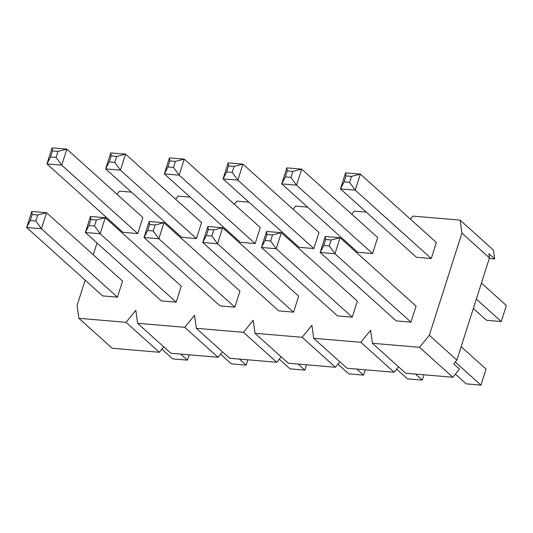 <?xml version="1.0" encoding="UTF-8"?>
<svg xmlns="http://www.w3.org/2000/svg" width="533" height="533" viewBox="0 0 533 533"><rect width="100%" height="100%" fill="white"/><g stroke="black" fill="none" stroke-linecap="round" stroke-linejoin="round"><path stroke-width="0.8" d="M172.652 358.876L161.859 349.162L172.652 358.876L187.443 360.135L189.142 354.811L187.443 360.135L180.727 354.092L187.443 360.135L172.652 358.876M102.662 295.902L26.65 227.498L31.76 211.474L46.551 212.734L41.441 228.757L117.453 297.161L41.441 228.757L26.65 227.498L102.662 295.902L117.453 297.161L102.662 295.902M35.798 220.995L37.71 214.992L32.167 214.519L30.248 220.522L35.798 220.995L30.248 220.522L26.65 227.498L41.441 228.757L35.798 220.995L41.441 228.757L46.551 212.734L122.57 281.138L46.551 212.734L37.71 214.992L35.798 220.995M26.65 227.498L30.248 220.522L32.167 214.519L31.76 211.474L26.65 227.498M31.76 211.474L32.167 214.519L37.71 214.992L46.551 212.734L31.76 211.474M122.956 232.308L46.944 163.911L52.054 147.888L66.845 149.147L61.735 165.17L137.747 233.567L61.735 165.17L46.944 163.911L122.956 232.308L137.747 233.567L122.956 232.308M56.092 157.408L58.004 151.399L52.461 150.926L50.542 156.935L56.092 157.408L50.542 156.935L46.944 163.911L61.735 165.17L56.092 157.408L61.735 165.17L66.845 149.147L142.864 217.551L66.845 149.147L58.004 151.399L56.092 157.408M46.944 163.911L50.542 156.935L52.461 150.926L52.054 147.888L46.944 163.911M52.054 147.888L52.461 150.926L58.004 151.399L66.845 149.147L52.054 147.888M231.349 363.872L220.555 354.159L231.349 363.872L246.139 365.132L247.838 359.808L246.139 365.132L239.43 359.089L246.139 365.132L231.349 363.872M161.366 300.892L85.353 232.495L90.463 216.471L105.254 217.731L100.144 233.754L176.156 302.151L100.144 233.754L85.353 232.495L161.366 300.892L176.156 302.151L161.366 300.892M94.494 225.992L96.413 219.982L90.87 219.509L88.951 225.519L94.494 225.992L88.951 225.519L85.353 232.495L100.144 233.754L94.494 225.992L100.144 233.754L105.254 217.731L181.267 286.134L105.254 217.731L96.413 219.982L94.494 225.992M85.353 232.495L88.951 225.519L90.87 219.509L90.463 216.471L85.353 232.495M90.463 216.471L90.87 219.509L96.413 219.982L105.254 217.731L90.463 216.471M181.66 237.305L105.641 168.908L110.757 152.884L125.548 154.144L120.431 170.167L196.45 238.564L120.431 170.167L105.641 168.908L181.66 237.305L196.45 238.564L181.66 237.305M114.788 162.405L116.707 156.396L111.157 155.922L109.245 161.932L114.788 162.405L109.245 161.932L105.641 168.908L120.431 170.167L114.788 162.405L120.431 170.167L125.548 154.144L201.561 222.541L125.548 154.144L116.707 156.396L114.788 162.405M105.641 168.908L109.245 161.932L111.157 155.922L110.757 152.884L105.641 168.908M110.757 152.884L111.157 155.922L116.707 156.396L125.548 154.144L110.757 152.884M290.052 368.869L279.259 359.155L290.052 368.869L304.843 370.129L306.542 364.799L304.843 370.129L298.127 364.086L304.843 370.129L290.052 368.869M220.062 305.889L144.05 237.491L149.167 221.468L163.957 222.727L158.841 238.751L234.853 307.148L158.841 238.751L144.05 237.491L220.062 305.889L234.853 307.148L220.062 305.889M153.198 230.989L155.116 224.979L149.566 224.506L147.648 230.516L153.198 230.989L147.648 230.516L144.05 237.491L158.841 238.751L153.198 230.989L158.841 238.751L163.957 222.727L239.97 291.125L163.957 222.727L155.116 224.979L153.198 230.989M144.05 237.491L147.648 230.516L149.566 224.506L149.167 221.468L144.05 237.491M149.167 221.468L149.566 224.506L155.116 224.979L163.957 222.727L149.167 221.468M240.356 242.302L164.344 173.898L169.461 157.881L184.251 159.14L179.135 175.157L255.147 243.561L179.135 175.157L164.344 173.898L240.356 242.302L255.147 243.561L240.356 242.302M173.491 167.402L175.41 161.392L169.86 160.919L167.942 166.929L173.491 167.402L167.942 166.929L164.344 173.898L179.135 175.157L173.491 167.402L179.135 175.157L184.251 159.14L260.264 227.538L184.251 159.14L175.41 161.392L173.491 167.402M164.344 173.898L167.942 166.929L169.86 160.919L169.461 157.881L164.344 173.898M169.461 157.881L169.86 160.919L175.41 161.392L184.251 159.14L169.461 157.881M348.749 373.86L337.962 364.152L348.749 373.86L363.539 375.119L365.245 369.795L363.539 375.119L356.83 369.083L363.539 375.119L348.749 373.86M278.766 310.886L202.753 242.482L207.863 226.465L222.654 227.724L217.544 243.741L293.556 312.145L217.544 243.741L202.753 242.482L278.766 310.886L293.556 312.145L278.766 310.886M211.894 235.986L213.813 229.976L208.27 229.503L206.351 235.513L211.894 235.986L206.351 235.513L202.753 242.482L217.544 243.741L211.894 235.986L217.544 243.741L222.654 227.724L298.667 296.121L222.654 227.724L213.813 229.976L211.894 235.986M202.753 242.482L206.351 235.513L208.27 229.503L207.863 226.465L202.753 242.482M207.863 226.465L208.27 229.503L213.813 229.976L222.654 227.724L207.863 226.465M299.06 247.299L223.047 178.895L228.157 162.871L242.948 164.131L237.838 180.154L313.85 248.558L237.838 180.154L223.047 178.895L299.06 247.299L313.85 248.558L299.06 247.299M232.188 172.399L234.107 166.389L228.564 165.916L226.645 171.926L232.188 172.399L226.645 171.926L223.047 178.895L237.838 180.154L232.188 172.399L237.838 180.154L242.948 164.131L318.961 232.535L242.948 164.131L234.107 166.389L232.188 172.399M223.047 178.895L226.645 171.926L228.564 165.916L228.157 162.871L223.047 178.895M228.157 162.871L228.564 165.916L234.107 166.389L242.948 164.131L228.157 162.871M407.452 378.856L396.659 369.149L407.452 378.856L422.243 380.116L423.942 374.792L422.243 380.116L415.527 374.079L422.243 380.116L407.452 378.856M337.469 315.882L261.45 247.479L266.567 231.455L281.357 232.714L276.241 248.738L352.26 317.142L276.241 248.738L261.45 247.479L337.469 315.882L352.26 317.142L337.469 315.882M270.597 240.983L272.516 234.973L266.966 234.5L265.048 240.51L270.597 240.983L265.048 240.51L261.45 247.479L276.241 248.738L270.597 240.983L276.241 248.738L281.357 232.714L357.37 301.118L281.357 232.714L272.516 234.973L270.597 240.983M261.45 247.479L265.048 240.51L266.966 234.5L266.567 231.455L261.45 247.479M266.567 231.455L266.966 234.5L272.516 234.973L281.357 232.714L266.567 231.455M357.763 252.296L281.744 183.892L286.861 167.868L301.651 169.128L296.535 185.151L372.547 253.555L296.535 185.151L281.744 183.892L357.763 252.296L372.547 253.555L357.763 252.296M290.891 177.389L292.81 171.386L287.26 170.913L285.342 176.923L290.891 177.389L285.342 176.923L281.744 183.892L296.535 185.151L290.891 177.389L296.535 185.151L301.651 169.128L377.664 237.531L301.651 169.128L292.81 171.386L290.891 177.389M281.744 183.892L285.342 176.923L287.26 170.913L286.861 167.868L281.744 183.892M286.861 167.868L287.26 170.913L292.81 171.386L301.651 169.128L286.861 167.868M466.155 383.853L455.362 374.139L466.155 383.853L480.946 385.112L486.056 369.089L461.138 346.67L486.056 369.089L480.946 385.112L455.275 362.02L480.946 385.112L466.155 383.853M396.166 320.879L320.153 252.475L325.263 236.452L340.054 237.711L334.944 253.735L410.956 322.139L334.944 253.735L320.153 252.475L396.166 320.879L410.956 322.139L396.166 320.879M329.294 245.973L331.213 239.97L325.67 239.497L323.751 245.506L329.294 245.973L323.751 245.506L320.153 252.475L334.944 253.735L329.294 245.973L334.944 253.735L340.054 237.711L416.073 306.115L340.054 237.711L331.213 239.97L329.294 245.973M320.153 252.475L323.751 245.506L325.67 239.497L325.263 236.452L320.153 252.475M325.263 236.452L325.67 239.497L331.213 239.97L340.054 237.711L325.263 236.452M486.449 320.266L473.331 308.467L486.449 320.266L501.24 321.526L506.35 305.502L481.432 283.083L506.35 305.502L501.24 321.526L476.322 299.106L501.24 321.526L486.449 320.266M416.46 257.292L340.447 188.889L345.557 172.865L360.348 174.124L355.238 190.148L431.25 258.545L355.238 190.148L340.447 188.889L416.46 257.292L431.25 258.545L416.46 257.292M349.588 182.386L351.507 176.376L345.964 175.91L344.045 181.913L349.588 182.386L344.045 181.913L340.447 188.889L355.238 190.148L349.588 182.386L355.238 190.148L360.348 174.124L436.367 242.528L360.348 174.124L351.507 176.376L349.588 182.386M340.447 188.889L344.045 181.913L345.964 175.91L345.557 172.865L340.447 188.889M345.557 172.865L345.964 175.91L351.507 176.376L360.348 174.124L345.557 172.865M372.4 343.285L419.544 347.296L429.318 335.27L461.911 233.128L460.132 220.122L412.988 216.105L410.457 219.216L412.988 216.105L460.132 220.122L461.911 233.128L429.318 335.27L456.868 360.061L453.736 363.906L456.868 360.061L489.461 257.919L456.868 360.061L429.318 335.27L419.544 347.296L452.83 377.251L405.686 373.24L372.4 343.285L370.615 330.273L372.4 343.285L405.686 373.24L452.83 377.251L459.479 369.076L452.83 377.251L419.544 347.296L372.4 343.285M366.278 212.134L354.285 211.115L351.76 214.219L354.285 211.115L366.278 212.134M307.574 207.137L295.588 206.118L293.057 209.222L295.588 206.118L307.574 207.137M248.878 202.14L236.885 201.121L234.36 204.232L236.885 201.121L248.878 202.14M190.174 197.143L178.182 196.124L175.657 199.235L178.182 196.124L190.174 197.143M131.478 192.146L119.485 191.127L116.96 194.239L119.485 191.127L131.478 192.146M105.441 216.545L105.068 217.711L105.441 216.545M97.006 242.981L93.248 254.747L97.006 242.981M85.147 280.131L77.112 305.296L78.897 318.308L126.041 322.318L135.815 310.293L137.601 323.298L184.744 327.315L194.518 315.289L196.297 328.295L243.441 332.312L253.215 320.286L255.001 333.292L302.144 337.302L311.918 325.277L313.697 338.288L360.841 342.299L370.615 330.273L360.841 342.299L394.134 372.254L346.99 368.243L313.697 338.288L311.918 325.277L302.144 337.302L335.43 367.257L288.286 363.246L255.001 333.292L253.215 320.286L243.441 332.312L276.734 362.267L229.59 358.249L196.297 328.295L194.518 315.289L184.744 327.315L218.03 357.27L170.886 353.259L137.601 323.298L135.815 310.293L126.041 322.318L159.334 352.273L112.19 348.262L78.897 318.308L77.112 305.296L85.147 280.131M416.073 306.115L410.956 322.139L416.073 306.115M357.37 301.118L352.26 317.142L357.37 301.118M298.667 296.121L293.556 312.145L298.667 296.121M239.97 291.125L234.853 307.148L239.97 291.125M181.267 286.134L176.156 302.151L181.267 286.134M122.57 281.138L117.453 297.161L122.57 281.138M142.864 217.551L137.747 233.567L142.864 217.551M201.561 222.541L196.45 238.564L201.561 222.541M260.264 227.538L255.147 243.561L260.264 227.538M318.961 232.535L313.85 248.558L318.961 232.535M377.664 237.531L372.547 253.555L377.664 237.531M436.367 242.528L431.25 258.545L436.367 242.528M488.894 253.755L489.461 257.919L461.911 233.128L489.461 257.919L488.894 253.755L494.631 258.918L489.287 258.465L494.631 258.918L493.418 250.077L494.631 258.918L488.894 253.755M163.751 346.836L159.334 352.273L163.751 346.836M222.454 351.833L218.03 357.27L222.454 351.833M281.151 356.824L276.734 362.267L281.151 356.824M339.854 361.82L335.43 367.257L339.854 361.82M398.551 366.817L394.134 372.254L398.551 366.817M459.479 369.076L453.736 363.906L459.479 369.076M493.418 250.077L460.132 220.122L493.418 250.077M346.99 368.243L394.134 372.254L360.841 342.299L313.697 338.288L346.99 368.243M288.286 363.246L335.43 367.257L302.144 337.302L255.001 333.292L288.286 363.246M229.59 358.249L276.734 362.267L243.441 332.312L196.297 328.295L229.59 358.249M170.886 353.259L218.03 357.27L184.744 327.315L137.601 323.298L170.886 353.259M112.19 348.262L159.334 352.273L126.041 322.318L78.897 318.308L112.19 348.262"/></g></svg>

